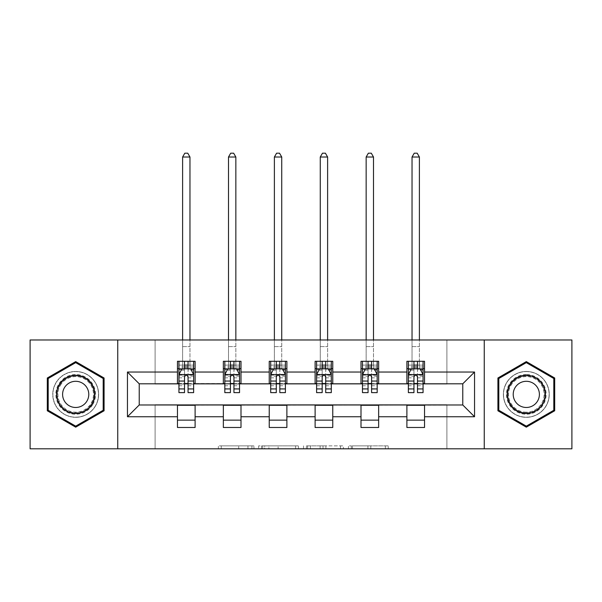 <?xml version="1.0" encoding="UTF-8"?>
<svg xmlns="http://www.w3.org/2000/svg" width="602" height="602" viewBox="0 0 602 602"><rect width="100%" height="100%" fill="white"/><g stroke="black" fill="none" stroke-linecap="round" stroke-linejoin="round"><path stroke-width="0.45" stroke-dasharray="3.01 2.26" d="M253.939 448.806L221.243 448.806L253.939 448.806L253.939 445.864L238.708 445.864L238.708 448.806L238.708 445.864L253.939 445.864L253.939 448.806L253.939 445.864L238.708 445.864L238.708 448.806L238.708 445.864L253.939 445.864L221.243 445.864L253.939 445.864M526.306 371.449A22.944 22.944 0 0 0 503.37 394.385A22.944 22.944 0 0 0 526.306 417.329A22.944 22.944 0 0 0 549.25 394.385A22.944 22.944 0 0 0 526.306 371.449A22.944 22.944 0 0 0 503.37 394.385A22.944 22.944 0 0 0 526.306 417.329A22.944 22.944 0 0 0 549.25 394.385A22.944 22.944 0 0 0 526.306 371.449M75.694 417.329A22.944 22.944 0 0 1 52.75 394.385A22.944 22.944 0 0 1 75.694 371.449A22.944 22.944 0 0 0 52.75 394.385A22.944 22.944 0 0 0 75.694 417.329A22.944 22.944 0 0 0 98.63 394.385A22.944 22.944 0 0 0 75.694 371.449A22.944 22.944 0 0 1 98.63 394.385A22.944 22.944 0 0 1 75.694 417.329M385.378 448.806L351.312 448.806L385.378 448.806L385.378 445.864L370.794 445.864L388.267 445.864L388.267 448.806L388.267 445.864L351.312 445.864L388.267 445.864L388.267 448.806L388.267 445.864L385.378 445.864L385.378 448.806M367.912 448.806L352.463 448.806L367.912 448.806L367.912 445.864L370.794 445.864L367.912 445.864L367.912 448.806L367.912 445.864L352.463 445.864L352.463 448.806L352.463 445.864L367.912 445.864L367.912 448.806M348.423 448.806L351.312 448.806L348.423 448.806L348.423 445.864L351.312 445.864L348.423 445.864L348.423 448.806M218.353 448.806L221.243 448.806L218.353 448.806L218.353 445.864L221.243 445.864L218.353 445.864L218.353 448.806M30.1 448.806L155.105 448.806L155.105 404.687L446.895 404.687L446.895 448.806L155.105 448.806L155.105 404.687L446.895 404.687L446.895 448.806L571.9 448.806L571.9 339.972L446.895 339.972L446.895 384.091L155.105 384.091L155.105 339.972L446.895 339.972L446.895 384.091L155.105 384.091L155.105 339.972L30.1 339.972L30.1 448.806M298.472 448.806L295.59 448.806L298.472 448.806L298.472 445.864L298.472 448.806M261.516 448.806L295.59 448.806L258.634 448.806L261.516 448.806L261.516 445.864L298.472 445.864L258.634 445.864L258.634 448.806L258.634 445.864L261.516 445.864L261.516 448.806M306.41 448.806L343.366 448.806L303.528 448.806L306.41 448.806L306.41 445.864L343.366 445.864L343.366 448.806L343.366 445.864L325.9 445.864L325.9 448.806M177.462 420.128L195.108 420.128L195.108 427.48L177.462 427.48L177.462 404.98L139.228 404.98L139.228 383.798L195.108 383.504L195.108 368.65L177.462 368.65L177.462 361.298L195.108 361.298L195.108 368.65M223.35 420.128L240.996 420.128L240.996 427.48L223.35 427.48L223.35 404.98L177.462 405.274M269.237 420.128L286.883 420.128L286.883 427.48L269.237 427.48L269.237 404.98L223.35 405.274M315.117 420.128L332.763 420.128L332.763 427.48L315.117 427.48L315.117 404.98L269.237 405.274M361.004 420.128L378.65 420.128L378.65 427.48L361.004 427.48L361.004 404.98L315.117 405.274M406.892 420.128L424.538 420.128L424.538 427.48L406.892 427.48L406.892 404.98L361.004 405.274M223.35 361.298L240.996 361.298L240.996 368.65L223.35 368.65L223.35 361.298M269.237 361.298L286.883 361.298L286.883 368.65L269.237 368.65L269.237 361.298M315.117 361.298L332.763 361.298L332.763 368.65L315.117 368.65L315.117 361.298M361.004 361.298L378.65 361.298L378.65 368.65L361.004 368.65L361.004 361.298M406.892 361.298L424.538 361.298L424.538 368.65L406.892 368.65L406.892 361.298M406.892 405.274L462.772 404.98L462.772 383.798L378.65 383.798L378.65 368.65M378.65 383.504L332.763 383.798L332.763 368.65M332.763 383.504L286.883 383.798L286.883 368.65M286.883 383.504L240.996 383.798L240.996 368.65M240.996 383.504L195.108 383.504M188.05 368.65L184.521 368.65M177.462 383.504L177.462 368.65M178.937 383.504L184.521 383.504M188.05 383.504L193.641 383.504M195.108 420.128L195.108 405.274M240.996 420.128L240.996 405.274M223.35 383.504L223.35 368.65M233.937 368.65L230.408 368.65M224.817 383.504L230.408 383.504M233.937 383.504L239.528 383.504M286.883 420.128L286.883 405.274M269.237 383.504L269.237 368.65M279.825 368.65L276.295 368.65M270.704 383.504L276.295 383.504M279.825 383.504L285.408 383.504M332.763 420.128L332.763 405.274M315.117 383.504L315.117 368.65M325.705 368.65L322.175 368.65M316.592 383.504L322.175 383.504M325.705 383.504L331.296 383.504M378.65 420.128L378.65 405.274M361.004 383.504L361.004 368.65M371.592 368.65L368.063 368.65M362.472 383.504L368.063 383.504M371.592 383.504L377.183 383.504M424.538 420.128L424.538 405.274M406.892 383.504L406.892 368.65M424.538 383.504L424.538 368.65M417.479 368.65L413.95 368.65M408.359 383.504L413.95 383.504M417.479 383.504L423.063 383.504M117.751 448.806L117.751 339.972M484.249 339.972L484.249 448.806M47.31 410.775L75.694 427.164L104.078 410.775L104.078 378.003L75.694 361.614L47.31 378.003L47.31 410.775M554.69 410.775L554.69 378.003L526.306 361.614L497.922 378.003L497.922 410.775L526.306 427.164L554.69 410.775M264.692 448.806L268.883 448.806L264.692 448.806L264.692 445.864L262.675 445.864L262.675 448.806L262.675 445.864L268.883 445.864L264.692 445.864L264.692 448.806M268.883 448.806L278.116 448.806L268.883 448.806L268.883 445.864L278.116 445.864L278.116 448.806L278.116 445.864L268.883 445.864L268.883 448.806M306.41 445.864L323.018 445.864L323.018 448.806L323.018 445.864L320.129 445.864L323.018 445.864L323.018 448.806L323.018 445.864L325.9 445.864M307.569 445.864L307.569 448.806L307.569 445.864M303.528 445.864L303.528 448.806L303.528 445.864M178.937 368.65L182.609 368.65L182.609 361.298L178.937 361.298L178.937 368.65L178.937 365.121L184.521 365.121L184.521 361.298L193.641 361.298L189.961 361.298L189.961 339.972M178.937 374.685L178.937 388.802L178.937 374.685L181.872 368.8L190.699 368.8L193.641 374.685L193.641 388.802L193.641 374.685M178.937 392.624L178.937 365.121L193.641 365.121L193.641 368.65L193.641 361.298M193.641 392.624L193.641 365.121L188.05 365.121L188.05 361.298M184.521 392.624L184.521 376.167L178.937 376.167M178.937 375.136L184.521 375.136L184.521 388.802L184.521 376.89C185.694 374.662 186.876 374.662 188.05 376.89L188.05 388.802L188.05 375.136L193.641 375.136M178.937 361.298L184.521 361.298M182.609 157.017L189.961 157.017L187.756 153.194L184.814 153.194L182.609 157.017L182.609 361.298L189.961 361.298L189.961 368.65L193.641 368.65M184.521 365.121L184.521 376.167M193.641 376.167L188.05 376.167L188.05 365.121M184.521 375.136L184.521 368.8M188.05 368.8L188.05 375.136M188.05 376.167L188.05 392.624M182.609 339.972L182.609 368.65L189.961 368.65L189.961 157.017M92.889 404.318A19.851 19.851 0 0 0 85.619 377.191A19.851 19.851 0 0 0 58.499 384.46A19.851 19.851 0 0 0 65.761 411.58A19.851 19.851 0 0 0 92.889 404.318M59.771 385.197A18.384 18.384 0 0 1 84.882 378.47A18.384 18.384 0 0 1 91.609 403.581A18.384 18.384 0 0 0 84.882 378.47A18.384 18.384 0 0 0 59.771 385.197A18.384 18.384 0 0 0 66.498 410.308A18.384 18.384 0 0 0 91.609 403.581A18.384 18.384 0 0 1 66.498 410.308A18.384 18.384 0 0 1 59.771 385.197A18.384 18.384 0 0 0 66.498 410.308A18.384 18.384 0 0 0 91.609 403.581M87.027 400.932A13.086 13.086 0 0 0 82.233 383.053A13.086 13.086 0 0 0 64.354 387.846A13.086 13.086 0 0 0 69.147 405.725A13.086 13.086 0 0 0 87.027 400.932M95.432 405.786A22.793 22.793 0 0 1 64.294 414.131A22.793 22.793 0 0 1 55.948 382.992A22.793 22.793 0 0 1 87.087 374.647A22.793 22.793 0 0 1 95.432 405.786A22.793 22.793 0 0 1 64.294 414.131A22.793 22.793 0 0 1 55.948 382.992A22.793 22.793 0 0 1 87.087 374.647A22.793 22.793 0 0 1 95.432 405.786M48.19 410.263L48.19 378.507L75.694 362.63L103.19 378.507L103.19 410.263L75.694 426.148L48.19 410.263M526.306 374.534A19.851 19.851 0 0 0 506.455 394.385A19.851 19.851 0 0 0 526.306 414.244A19.851 19.851 0 0 0 546.164 394.385A19.851 19.851 0 0 0 526.306 374.534M526.306 412.769A18.384 18.384 0 0 1 507.922 394.385A18.384 18.384 0 0 1 526.306 376.002A18.384 18.384 0 0 0 507.922 394.385A18.384 18.384 0 0 0 526.306 412.769A18.384 18.384 0 0 0 544.69 394.385A18.384 18.384 0 0 0 526.306 376.002A18.384 18.384 0 0 1 544.69 394.385A18.384 18.384 0 0 1 526.306 412.769A18.384 18.384 0 0 0 544.69 394.385A18.384 18.384 0 0 0 526.306 376.002M526.306 381.299A13.086 13.086 0 0 0 513.22 394.385A13.086 13.086 0 0 0 526.306 407.479A13.086 13.086 0 0 0 539.4 394.385A13.086 13.086 0 0 0 526.306 381.299M526.306 371.592A22.793 22.793 0 0 1 549.107 394.385A22.793 22.793 0 0 1 526.306 417.186A22.793 22.793 0 0 1 503.513 394.385A22.793 22.793 0 0 1 526.306 371.592A22.793 22.793 0 0 1 549.107 394.385A22.793 22.793 0 0 1 526.306 417.186A22.793 22.793 0 0 1 503.513 394.385A22.793 22.793 0 0 1 526.306 371.592M553.81 410.263L526.306 426.148L498.81 410.263L498.81 378.507L526.306 362.63L553.81 378.507L553.81 410.263M224.817 368.65L228.497 368.65L228.497 361.298L224.817 361.298L224.817 368.65L224.817 365.121L230.408 365.121L230.408 361.298L239.528 361.298L235.849 361.298L235.849 339.972M224.817 374.685L224.817 388.802L224.817 374.685L227.759 368.8L236.586 368.8L239.528 374.685L239.528 388.802L239.528 374.685M224.817 392.624L224.817 365.121L239.528 365.121L239.528 368.65L239.528 361.298M239.528 392.624L239.528 365.121L233.937 365.121L233.937 361.298M230.408 392.624L230.408 376.167L224.817 376.167M224.817 375.136L230.408 375.136L230.408 388.802L230.408 376.89C231.582 374.662 232.756 374.662 233.937 376.89L233.937 388.802L233.937 375.136L239.528 375.136M224.817 361.298L230.408 361.298M228.497 157.017L235.849 157.017L233.644 153.194L230.701 153.194L228.497 157.017L228.497 361.298L235.849 361.298L235.849 368.65L239.528 368.65M230.408 365.121L230.408 376.167M239.528 376.167L233.937 376.167L233.937 365.121M230.408 375.136L230.408 368.8M233.937 368.8L233.937 375.136M233.937 376.167L233.937 392.624M228.497 339.972L228.497 368.65L235.849 368.65L235.849 157.017M270.704 368.65L274.384 368.65L274.384 361.298L270.704 361.298L270.704 368.65L270.704 365.121L276.295 365.121L276.295 361.298L285.408 361.298L281.736 361.298L281.736 339.972M270.704 374.685L270.704 388.802L270.704 374.685L273.647 368.8L282.466 368.8L285.408 374.685L285.408 388.802L285.408 374.685M270.704 392.624L270.704 365.121L285.408 365.121L285.408 368.65L285.408 361.298M285.408 392.624L285.408 365.121L279.825 365.121L279.825 361.298M276.295 392.624L276.295 376.167L270.704 376.167M270.704 375.136L276.295 375.136L276.295 388.802L276.295 376.89C277.469 374.662 278.643 374.662 279.825 376.89L279.825 388.802L279.825 375.136L285.408 375.136M270.704 361.298L276.295 361.298M274.384 157.017L281.736 157.017L279.531 153.194L276.589 153.194L274.384 157.017L274.384 361.298L281.736 361.298L281.736 368.65L285.408 368.65M276.295 365.121L276.295 376.167M285.408 376.167L279.825 376.167L279.825 365.121M276.295 375.136L276.295 368.8M279.825 368.8L279.825 375.136M279.825 376.167L279.825 392.624M274.384 339.972L274.384 368.65L281.736 368.65L281.736 157.017M316.592 368.65L320.264 368.65L320.264 361.298L316.592 361.298L316.592 368.65L316.592 365.121L322.175 365.121L322.175 361.298L331.296 361.298L327.616 361.298L327.616 339.972M316.592 374.685L316.592 388.802L316.592 374.685L319.534 368.8L328.353 368.8L331.296 374.685L331.296 388.802L331.296 374.685M316.592 392.624L316.592 365.121L331.296 365.121L331.296 368.65L331.296 361.298M331.296 392.624L331.296 365.121L325.705 365.121L325.705 361.298M322.175 392.624L322.175 376.167L316.592 376.167M316.592 375.136L322.175 375.136L322.175 388.802L322.175 376.89C323.349 374.662 324.531 374.662 325.705 376.89L325.705 388.802L325.705 375.136L331.296 375.136M316.592 361.298L322.175 361.298M320.264 157.017L327.616 157.017L325.411 153.194L322.469 153.194L320.264 157.017L320.264 361.298L327.616 361.298L327.616 368.65L331.296 368.65M322.175 365.121L322.175 376.167M331.296 376.167L325.705 376.167L325.705 365.121M322.175 375.136L322.175 368.8M325.705 368.8L325.705 375.136M325.705 376.167L325.705 392.624M320.264 339.972L320.264 368.65L327.616 368.65L327.616 157.017M362.472 368.65L366.151 368.65L366.151 361.298L362.472 361.298L362.472 368.65L362.472 365.121L368.063 365.121L368.063 361.298L377.183 361.298L373.503 361.298L373.503 339.972M362.472 374.685L362.472 388.802L362.472 374.685L365.414 368.8L374.241 368.8L377.183 374.685L377.183 388.802L377.183 374.685M362.472 392.624L362.472 365.121L377.183 365.121L377.183 368.65L377.183 361.298M377.183 392.624L377.183 365.121L371.592 365.121L371.592 361.298M368.063 392.624L368.063 376.167L362.472 376.167M362.472 375.136L368.063 375.136L368.063 388.802L368.063 376.89C369.237 374.662 370.411 374.662 371.592 376.89L371.592 388.802L371.592 375.136L377.183 375.136M362.472 361.298L368.063 361.298M366.151 157.017L373.503 157.017L371.299 153.194L368.356 153.194L366.151 157.017L366.151 361.298L373.503 361.298L373.503 368.65L377.183 368.65M368.063 365.121L368.063 376.167M377.183 376.167L371.592 376.167L371.592 365.121M368.063 375.136L368.063 368.8M371.592 368.8L371.592 375.136M371.592 376.167L371.592 392.624M366.151 339.972L366.151 368.65L373.503 368.65L373.503 157.017M408.359 368.65L412.039 368.65L412.039 361.298L408.359 361.298L408.359 368.65L408.359 365.121L413.95 365.121L413.95 361.298L423.063 361.298L419.391 361.298L419.391 339.972M408.359 374.685L408.359 388.802L408.359 374.685L411.301 368.8L420.128 368.8L423.063 374.685L423.063 388.802L423.063 374.685M408.359 392.624L408.359 365.121L423.063 365.121L423.063 368.65L423.063 361.298M423.063 392.624L423.063 365.121L417.479 365.121L417.479 361.298M413.95 392.624L413.95 376.167L408.359 376.167M408.359 375.136L413.95 375.136L413.95 388.802L413.95 376.89C415.124 374.662 416.298 374.662 417.479 376.89L417.479 388.802L417.479 375.136L423.063 375.136M408.359 361.298L413.95 361.298M412.039 157.017L419.391 157.017L417.186 153.194L414.244 153.194L412.039 157.017L412.039 361.298L419.391 361.298L419.391 368.65L423.063 368.65M413.95 365.121L413.95 376.167M423.063 376.167L417.479 376.167L417.479 365.121M413.95 375.136L413.95 368.8M417.479 368.8L417.479 375.136M417.479 376.167L417.479 392.624M412.039 339.972L412.039 368.65L419.391 368.65L419.391 157.017M251.922 445.864L251.922 448.806L251.922 445.864M247.949 445.864L247.949 448.806L247.949 445.864M221.243 445.864L221.243 448.806L221.243 445.864M295.59 445.864L295.59 448.806L295.59 445.864M340.484 445.864L340.484 448.806L340.484 445.864M320.129 445.864L320.129 448.806L320.129 445.864M310.459 445.864L310.459 448.806L310.459 445.864M370.794 445.864L370.794 448.806L370.794 445.864M351.312 445.864L351.312 448.806L351.312 445.864M179.005 374.534L193.566 374.534M178.937 385.739L184.521 385.739M184.521 370.177L178.937 370.177M193.641 370.177L188.05 370.177M181.699 369.154L184.521 369.154M188.05 369.154L190.872 369.154M188.05 385.739L193.641 385.739M178.937 377.853L184.521 377.853M188.05 377.853L193.641 377.853M193.641 366.994L188.05 366.994M184.521 366.994L178.937 366.994M182.609 346.594L189.961 346.594L182.609 346.594M60.29 385.498A17.782 17.782 0 0 1 84.581 378.989A17.782 17.782 0 0 1 91.09 403.28A17.782 17.782 0 0 1 66.799 409.789A17.782 17.782 0 0 1 60.29 385.498M526.306 412.167A17.782 17.782 0 0 1 508.532 394.385A17.782 17.782 0 0 1 526.306 376.611A17.782 17.782 0 0 1 544.088 394.385A17.782 17.782 0 0 1 526.306 412.167M224.892 374.534L239.453 374.534M224.817 385.739L230.408 385.739M230.408 370.177L224.817 370.177M239.528 370.177L233.937 370.177M227.586 369.154L230.408 369.154M233.937 369.154L236.759 369.154M233.937 385.739L239.528 385.739M224.817 377.853L230.408 377.853M233.937 377.853L239.528 377.853M239.528 366.994L233.937 366.994M230.408 366.994L224.817 366.994M228.497 346.594L235.849 346.594L228.497 346.594M270.78 374.534L285.34 374.534M270.704 385.739L276.295 385.739M276.295 370.177L270.704 370.177M285.408 370.177L279.825 370.177M273.466 369.154L276.295 369.154M279.825 369.154L282.647 369.154M279.825 385.739L285.408 385.739M270.704 377.853L276.295 377.853M279.825 377.853L285.408 377.853M285.408 366.994L279.825 366.994M276.295 366.994L270.704 366.994M274.384 346.594L281.736 346.594L274.384 346.594M316.66 374.534L331.22 374.534M316.592 385.739L322.175 385.739M322.175 370.177L316.592 370.177M331.296 370.177L325.705 370.177M319.353 369.154L322.175 369.154M325.705 369.154L328.534 369.154M325.705 385.739L331.296 385.739M316.592 377.853L322.175 377.853M325.705 377.853L331.296 377.853M331.296 366.994L325.705 366.994M322.175 366.994L316.592 366.994M320.264 346.594L327.616 346.594L320.264 346.594M362.547 374.534L377.108 374.534M362.472 385.739L368.063 385.739M368.063 370.177L362.472 370.177M377.183 370.177L371.592 370.177M365.241 369.154L368.063 369.154M371.592 369.154L374.414 369.154M371.592 385.739L377.183 385.739M362.472 377.853L368.063 377.853M371.592 377.853L377.183 377.853M377.183 366.994L371.592 366.994M368.063 366.994L362.472 366.994M366.151 346.594L373.503 346.594L366.151 346.594M408.434 374.534L422.995 374.534M408.359 385.739L413.95 385.739M413.95 370.177L408.359 370.177M423.063 370.177L417.479 370.177M411.128 369.154L413.95 369.154M417.479 369.154L420.301 369.154M417.479 385.739L423.063 385.739M408.359 377.853L413.95 377.853M417.479 377.853L423.063 377.853M423.063 366.994L417.479 366.994M413.95 366.994L408.359 366.994M412.039 346.594L419.391 346.594L412.039 346.594M178.937 388.802L184.521 388.802M188.05 388.802L193.641 388.802M224.817 388.802L230.408 388.802M233.937 388.802L239.528 388.802M270.704 388.802L276.295 388.802M279.825 388.802L285.408 388.802M316.592 388.802L322.175 388.802M325.705 388.802L331.296 388.802M362.472 388.802L368.063 388.802M371.592 388.802L377.183 388.802M408.359 388.802L413.95 388.802M417.479 388.802L423.063 388.802"/><path stroke-width="0.9" d="M484.249 448.806L571.9 448.806L571.9 339.972L484.249 339.972L484.249 448.806L117.751 448.806L117.751 339.972L30.1 339.972L30.1 448.806L117.751 448.806M484.249 339.972L117.751 339.972M424.538 372.036L424.538 361.298L406.892 361.298L406.892 372.036L378.65 372.036L378.65 361.298L361.004 361.298L361.004 372.036L332.763 372.036L332.763 361.298L315.117 361.298L315.117 372.036L286.883 372.036L286.883 361.298L269.237 361.298L269.237 372.036L240.996 372.036L240.996 361.298L223.35 361.298L223.35 372.036L195.108 372.036L195.108 361.298L177.462 361.298L177.462 372.036L127.458 372.036L127.458 416.742L139.228 404.98L177.462 404.98L177.462 427.48L195.108 427.48L195.108 404.98L223.35 404.98L223.35 427.48L240.996 427.48L240.996 404.98L269.237 404.98L269.237 427.48L286.883 427.48L286.883 404.98L315.117 404.98L315.117 427.48L332.763 427.48L332.763 404.98L361.004 404.98L361.004 427.48L378.65 427.48L378.65 404.98L406.892 404.98L406.892 427.48L424.538 427.48L424.538 404.98L462.772 404.98L462.772 383.798L424.538 383.798L424.538 372.036L474.542 372.036L474.542 416.742L424.538 416.742M406.892 416.742L378.65 416.742M361.004 416.742L332.763 416.742M315.117 416.742L286.883 416.742M269.237 416.742L240.996 416.742M223.35 416.742L195.108 416.742M177.462 416.742L127.458 416.742M406.892 372.036L406.892 383.798L378.65 383.798L378.65 372.036M361.004 372.036L361.004 383.798L332.763 383.798L332.763 372.036M315.117 372.036L315.117 383.798L286.883 383.798L286.883 372.036M269.237 372.036L269.237 383.798L240.996 383.798L240.996 372.036M223.35 372.036L223.35 383.798L195.108 383.798L195.108 372.036M177.462 372.036L177.462 383.798L139.228 383.798L127.458 372.036M139.228 383.798L139.228 404.98M474.542 416.742L462.772 404.98M462.772 383.798L474.542 372.036M177.462 368.65L178.937 368.65M184.521 368.65L188.05 368.65M193.641 368.65L195.108 368.65M177.462 383.504L178.937 383.504M184.521 383.504L188.05 383.504M193.641 383.504L195.108 383.504M177.462 405.274L195.108 405.274M177.462 420.128L195.108 420.128M223.35 405.274L240.996 405.274M223.35 420.128L240.996 420.128M223.35 368.65L224.817 368.65M230.408 368.65L233.937 368.65M239.528 368.65L240.996 368.65M223.35 383.504L224.817 383.504M230.408 383.504L233.937 383.504M239.528 383.504L240.996 383.504M269.237 405.274L286.883 405.274M269.237 420.128L286.883 420.128M269.237 368.65L270.704 368.65M276.295 368.65L279.825 368.65M285.408 368.65L286.883 368.65M269.237 383.504L270.704 383.504M276.295 383.504L279.825 383.504M285.408 383.504L286.883 383.504M315.117 405.274L332.763 405.274M315.117 420.128L332.763 420.128M315.117 368.65L316.592 368.65M322.175 368.65L325.705 368.65M331.296 368.65L332.763 368.65M315.117 383.504L316.592 383.504M322.175 383.504L325.705 383.504M331.296 383.504L332.763 383.504M361.004 405.274L378.65 405.274M361.004 420.128L378.65 420.128M361.004 368.65L362.472 368.65M368.063 368.65L371.592 368.65M377.183 368.65L378.65 368.65M361.004 383.504L362.472 383.504M368.063 383.504L371.592 383.504M377.183 383.504L378.65 383.504M406.892 405.274L424.538 405.274M406.892 420.128L424.538 420.128M406.892 368.65L408.359 368.65M413.95 368.65L417.479 368.65M423.063 368.65L424.538 368.65M406.892 383.504L408.359 383.504M413.95 383.504L417.479 383.504M423.063 383.504L424.538 383.504M75.694 427.164L104.078 410.775L104.078 378.003L75.694 361.614L47.31 378.003L47.31 410.775L75.694 427.164M554.69 378.003L526.306 361.614L497.922 378.003L497.922 410.775L526.306 427.164L554.69 410.775L554.69 378.003M188.05 365.121L184.521 365.121M193.641 388.937L188.05 388.937L188.05 392.624L193.641 392.624L193.641 374.685L190.699 368.8L181.872 368.8L178.937 374.685L178.937 392.624L184.521 392.624L184.521 388.937L178.937 388.937M178.937 374.685L178.937 361.298M193.641 374.685L193.641 361.298M184.521 368.8L184.521 361.298M188.05 361.298L188.05 368.8M188.05 388.937L188.05 376.89C186.876 374.625 185.702 374.625 184.521 376.89L184.521 388.937M189.961 339.972L189.961 157.017L182.609 157.017L182.609 339.972M182.609 157.017L184.814 153.194L187.756 153.194L189.961 157.017M92.249 403.95A19.121 19.121 0 0 0 85.251 377.83A19.121 19.121 0 0 0 59.131 384.828A19.121 19.121 0 0 0 66.13 410.948A19.121 19.121 0 0 0 92.249 403.95M87.027 400.932A13.086 13.086 0 0 0 82.233 383.053A13.086 13.086 0 0 0 64.354 387.846A13.086 13.086 0 0 0 69.147 405.725A13.086 13.086 0 0 0 87.027 400.932M48.19 410.263L48.19 378.507L75.694 362.63L103.19 378.507L103.19 410.263L75.694 426.148L48.19 410.263M526.306 375.272A19.121 19.121 0 0 0 507.193 394.385A19.121 19.121 0 0 0 526.306 413.506A19.121 19.121 0 0 0 545.427 394.385A19.121 19.121 0 0 0 526.306 375.272M526.306 381.299A13.086 13.086 0 0 0 513.22 394.385A13.086 13.086 0 0 0 526.306 407.479A13.086 13.086 0 0 0 539.4 394.385A13.086 13.086 0 0 0 526.306 381.299M553.81 410.263L526.306 426.148L498.81 410.263L498.81 378.507L526.306 362.63L553.81 378.507L553.81 410.263M233.937 365.121L230.408 365.121M239.528 388.937L233.937 388.937L233.937 392.624L239.528 392.624L239.528 374.685L236.586 368.8L227.759 368.8L224.817 374.685L224.817 392.624L230.408 392.624L230.408 388.937L224.817 388.937M224.817 374.685L224.817 361.298M239.528 374.685L239.528 361.298M230.408 368.8L230.408 361.298M233.937 361.298L233.937 368.8M233.937 388.937L233.937 376.89C232.763 374.625 231.582 374.625 230.408 376.89L230.408 388.937M235.849 339.972L235.849 157.017L228.497 157.017L228.497 339.972M228.497 157.017L230.701 153.194L233.644 153.194L235.849 157.017M279.825 365.121L276.295 365.121M285.408 388.937L279.825 388.937L279.825 392.624L285.408 392.624L285.408 374.685L282.466 368.8L273.647 368.8L270.704 374.685L270.704 392.624L276.295 392.624L276.295 388.937L270.704 388.937M270.704 374.685L270.704 361.298M285.408 374.685L285.408 361.298M276.295 368.8L276.295 361.298M279.825 361.298L279.825 368.8M279.825 388.937L279.825 376.89C278.651 374.625 277.469 374.625 276.295 376.89L276.295 388.937M281.736 339.972L281.736 157.017L274.384 157.017L274.384 339.972M274.384 157.017L276.589 153.194L279.531 153.194L281.736 157.017M325.705 365.121L322.175 365.121M331.296 388.937L325.705 388.937L325.705 392.624L331.296 392.624L331.296 374.685L328.353 368.8L319.534 368.8L316.592 374.685L316.592 392.624L322.175 392.624L322.175 388.937L316.592 388.937M316.592 374.685L316.592 361.298M331.296 374.685L331.296 361.298M322.175 368.8L322.175 361.298M325.705 361.298L325.705 368.8M325.705 388.937L325.705 376.89C324.531 374.625 323.357 374.625 322.175 376.89L322.175 388.937M327.616 339.972L327.616 157.017L320.264 157.017L320.264 339.972M320.264 157.017L322.469 153.194L325.411 153.194L327.616 157.017M371.592 365.121L368.063 365.121M377.183 388.937L371.592 388.937L371.592 392.624L377.183 392.624L377.183 374.685L374.241 368.8L365.414 368.8L362.472 374.685L362.472 392.624L368.063 392.624L368.063 388.937L362.472 388.937M362.472 374.685L362.472 361.298M377.183 374.685L377.183 361.298M368.063 368.8L368.063 361.298M371.592 361.298L371.592 368.8M371.592 388.937L371.592 376.89C370.418 374.625 369.244 374.625 368.063 376.89L368.063 388.937M373.503 339.972L373.503 157.017L366.151 157.017L366.151 339.972M366.151 157.017L368.356 153.194L371.299 153.194L373.503 157.017M417.479 365.121L413.95 365.121M423.063 388.937L417.479 388.937L417.479 392.624L423.063 392.624L423.063 374.685L420.128 368.8L411.301 368.8L408.359 374.685L408.359 392.624L413.95 392.624L413.95 388.937L408.359 388.937M408.359 374.685L408.359 361.298M423.063 374.685L423.063 361.298M413.95 368.8L413.95 361.298M417.479 361.298L417.479 368.8M417.479 388.937L417.479 376.89C416.306 374.625 415.124 374.625 413.95 376.89L413.95 388.937M419.391 339.972L419.391 157.017L412.039 157.017L412.039 339.972M412.039 157.017L414.244 153.194L417.186 153.194L419.391 157.017M193.566 374.534L179.005 374.534M178.937 369.154L181.699 369.154M190.872 369.154L193.641 369.154M184.521 381.051L178.937 381.051M193.641 381.051L188.05 381.051M188.05 366.994L184.521 366.994M239.453 374.534L224.892 374.534M224.817 369.154L227.586 369.154M236.759 369.154L239.528 369.154M230.408 381.051L224.817 381.051M239.528 381.051L233.937 381.051M233.937 366.994L230.408 366.994M285.34 374.534L270.78 374.534M270.704 369.154L273.466 369.154M282.647 369.154L285.408 369.154M276.295 381.051L270.704 381.051M285.408 381.051L279.825 381.051M279.825 366.994L276.295 366.994M331.22 374.534L316.66 374.534M316.592 369.154L319.353 369.154M328.534 369.154L331.296 369.154M322.175 381.051L316.592 381.051M331.296 381.051L325.705 381.051M325.705 366.994L322.175 366.994M377.108 374.534L362.547 374.534M362.472 369.154L365.241 369.154M374.414 369.154L377.183 369.154M368.063 381.051L362.472 381.051M377.183 381.051L371.592 381.051M371.592 366.994L368.063 366.994M422.995 374.534L408.434 374.534M408.359 369.154L411.128 369.154M420.301 369.154L423.063 369.154M413.95 381.051L408.359 381.051M423.063 381.051L417.479 381.051M417.479 366.994L413.95 366.994"/></g></svg>
